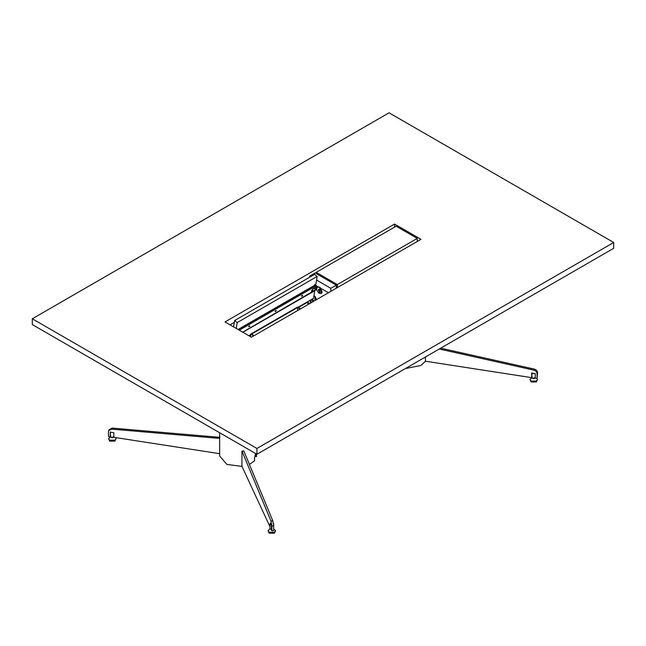 <?xml version="1.0" encoding="UTF-8"?>
<svg xmlns="http://www.w3.org/2000/svg" width="646" height="646" viewBox="0 0 646 646"><rect width="100%" height="100%" fill="white"/><g stroke="black" fill="none" stroke-linecap="round" stroke-linejoin="round"><path stroke-width="0.97" d="M256.535 454.041L256.502 456.601L255.477 456.439L255.477 453.387M255.251 454.324L255.477 455.535M243.784 450.892L241.943 451.134L241.943 466.396L226.851 464.417L219.664 455.987L219.664 432.755M255.558 453.476L254.572 457.715L254.572 460.768L249.404 464.393M256.502 456.601L256.502 453.549M241.967 451.126L243.938 451.215L272.798 520.797L273.686 525.755L273.686 530.56L271.877 530.842L271.393 529.801L271.393 525.222L270.432 523.317M242.137 451.497L270.989 521.072L271.877 526.03L271.877 530.842M269.947 526.676L241.943 466.347M108.657 430.656L109.142 429.614L112.234 428.096L219.931 437.35L219.446 438.392L111.75 429.138L108.657 430.656L108.439 431.665L108.439 436.478L110.24 436.761L110.24 432.182L113.849 432.739L113.849 437.318L219.664 453.686M110.724 435.719L110.24 436.761M270.496 523.276L269.947 524.043L271.328 525.085M273.605 524.35L273.5 523.575M269.947 524.043L269.947 528.622L271.393 529.672M110.482 432.222L113.607 432.699M110.418 431.94L110.418 436.518L110.967 437.277L113.849 437.108M111.411 437.471L111.629 437.665C112.921 437.899 113.357 437.641 112.945 436.898M115.529 437.576L116.022 438.65L114.931 440.176L109.642 440.176L108.552 438.65L110.474 436.769M108.552 438.65L109.642 441.097L114.931 441.097L116.022 438.65M270.94 529.575L271.433 529.873M273.686 528.888L275.551 530.754L274.453 532.28L269.172 532.28L268.074 530.754L269.996 528.872M268.074 530.754L269.172 533.192L274.453 533.192L275.551 530.754M308.586 302.498L307.867 302.909L307.028 302.417M313.205 299.825L312.494 300.237L311.647 299.752M234.312 322.378L230.041 324.849L234.312 322.378M249.203 335.912L250.721 335.032M298.42 307.488L307.141 302.457M310.976 300.245L311.768 299.784M425.431 356.988L425.431 361.243L420.934 365.483L405.478 368.511M440.693 348.178L534.25 369.084C536.269 369.698 537.375 370.885 537.561 372.637L537.084 378.491L535.276 378.217L535.276 373.638L531.666 373.081L531.666 377.652L532.151 376.61M439.256 349.01L533.766 370.126C535.784 370.739 536.891 371.926 537.084 373.679L537.084 378.491M531.666 377.652L425.431 361.219M531.908 373.113L532.393 373.598L535.033 373.598M531.844 372.839L531.844 377.417L532.393 378.176L535.276 378.007M532.837 378.37L533.055 378.556C534.347 378.798 534.783 378.54 534.371 377.797M536.955 378.475L537.448 379.549L536.358 381.075L531.069 381.075L529.978 379.549L531.892 377.668M529.978 379.549L531.069 381.988L536.358 381.988L537.448 379.549M32.3 324.583L256.93 454.267L613.7 248.29L613.7 242.492L389.07 112.808L32.3 318.785L32.3 324.583M32.3 318.785L256.93 448.469L256.93 454.267M256.93 448.469L613.7 242.492M394.553 224.073L420.982 239.327L251.447 337.204L225.018 321.95L394.553 224.073L394.553 227.126M301.779 296.102L302.699 295.569L301.835 296.353M301.512 295.9L302.449 295.295M248.92 326.618L249.849 326.085L248.985 326.868M248.662 326.416L249.59 325.81M275.349 311.356L276.27 310.823L275.406 311.606M275.091 311.154L276.02 310.556M314.739 284.369L315.951 285.936L315.733 287.26M315.272 290.006L242.726 332.173M307.141 302.021L307.141 302.49M313.996 295.375L316.742 299.51M310.314 303.216L310.314 300.188M310.976 302.837L310.976 299.809M307.803 303.604L307.803 302.837L309.394 303.757M311.768 299.348L311.768 299.817M314.941 300.551L314.941 296.215M315.603 300.164L315.603 297.039M312.43 300.931L312.43 300.172L314.013 301.084M319.576 289.739L319.948 290.385M319.633 289.222C318.607 289.238 318.607 289.852 319.633 291.055L318.906 289.343M319.181 292.84L319.294 292.162L319.181 292.84M319.81 289.069L319.923 288.382L319.81 289.069M320.997 292.129L321.11 291.443L320.997 292.129M316.75 289.973L318.777 293.106L321.102 293.599L321.837 292.396L319.689 287.623L316.863 286.961L316.75 289.973M321.288 293.47L322.233 292.17L320.093 287.397L317.259 286.735L312.995 288.843L311.445 290.975L311.614 291.685L316.403 289.699M319.1 291.185C320.198 291.427 320.287 290.878 319.374 289.545C318.276 289.303 318.179 289.852 319.1 291.185L319.794 291.338M312.704 290.555L312.817 289.868L312.704 290.555M314.772 289.36L314.885 288.673L314.772 289.36M317.259 286.735L315.829 286.679M319.374 289.545L318.672 289.392M320.319 288.148L320.206 288.835M321.506 291.217L321.393 291.903M300.673 308.788L297.628 307.036L250.721 334.119L253.757 335.872M300.269 309.014L297.628 307.488L251.512 334.119L254.161 335.645M250.721 334.119L250.721 336.784M297.628 307.488L297.628 310.54M336.3 287.018L337.333 287.615L337.333 284.563L417.276 238.414L417.276 241.467M417.276 238.414L396.135 226.205L316.193 272.362L316.193 273.565M316.193 272.362L337.333 284.563M315.886 285.475L318.115 286.759M321.151 288.512L328.467 292.743M316.556 280.065L330.849 288.318L336.3 285.169L315.151 272.959L309.7 276.108L309.7 277.207M309.7 276.108L310.653 276.658M330.849 288.318L330.849 291.362M336.3 285.169L336.3 288.221M314.868 290.175L313.496 298.355L298.048 307.27M250.721 334.596L248.823 335.694M233.561 326.876L234.619 320.553L237.227 322.588L317.17 276.431L315.797 284.611L238.075 329.484M234.619 320.553L314.562 274.397L317.17 276.431M315.087 284.458L315.733 284.967M236.242 328.426L237.227 322.588M270.989 521.072L272.798 520.797M271.877 526.03L273.686 525.755M112.234 428.096L111.75 429.138M533.766 370.126L534.25 369.084M537.084 373.679L537.561 372.637M315.951 285.936L239.303 330.195M315.523 284.983L238.261 329.589M315.942 286.606L315.878 289.65M273.686 524.043L273.686 525.602M242.864 332.254L315.07 290.563M320.141 292.622L319.584 291.653"/></g></svg>
